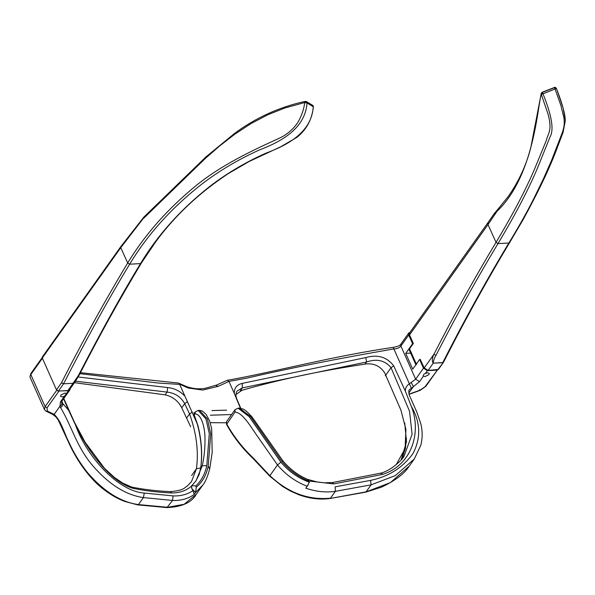 <?xml version="1.0" encoding="UTF-8"?>
<svg xmlns="http://www.w3.org/2000/svg" width="595" height="595" viewBox="0 0 595 595"><rect width="100%" height="100%" fill="white"/><g stroke="black" fill="none" stroke-linecap="round" stroke-linejoin="round"><path stroke-width="0.89" d="M410.007 332.285L408.78 332.992L408.713 335.037L400.881 346.052L415.637 379.193L419.527 381.67L423.424 376.181C422.941 375.185 423.595 374.262 425.388 373.415L427.686 372.76L429.293 373.363L429.032 374.538L424.942 376.62L423.328 376.01M64.885 393.05L60.794 395.132L60.534 396.307L62.14 396.91L64.439 396.255L66.402 393.496L64.885 393.05M239.398 408.111L243.236 409.129C245.222 409.97 248.234 412.685 252.28 417.274L282.781 460.679C289.743 469.024 298.043 475.286 307.682 479.466L309.236 481.243C298.571 477.026 289.438 470.407 281.844 461.385L250.443 416.433L239.398 408.111L238.03 408.185L249.179 416.656L280.877 462.174C288.768 471.485 298.251 478.164 309.333 482.225L307.176 486.271C295.633 481.786 285.741 474.691 277.501 464.978L256.267 434.581C249.655 425.031 242.708 412.997 235.047 412.03L226.539 424.436L226.561 421.632L226.658 423.826C233.493 436.217 242.262 447.514 252.957 457.719L252.912 458.373L269.669 476.126L282.796 486.606L290.338 490.987L298.43 494.579C309.326 498.617 319.887 499.919 330.128 498.484L366.118 491.842L390.335 482.657L409.219 466.123L414.276 459.013L395.363 475.584L371.094 484.851L365.873 492.124L330.128 498.484M80.444 372.671L178.359 383.046L187.18 386.824C196.231 389.584 201.355 388.847 205.178 388.319L216.387 385.129L227.216 380.317C272.837 372.381 331.147 356.375 393.444 347.339C397.839 346.521 400.338 345.405 400.941 344.014L400.881 346.052C399.357 347.874 396.969 348.841 393.712 348.968C338.949 358.435 290.048 368.141 246.992 378.093L228.941 381.425L218.231 386.326L202.798 390.06L188.169 388.007L179.601 384.184L197.8 425.09C201.608 440.107 202.583 454.394 200.738 467.968L199.139 474.587L195.748 481.206M78.161 376.992L167.664 387.561C174.238 388.163 179.988 391.027 184.919 396.151M179.69 384.407L158.382 383.054L79.938 373.653M229.068 381.64L234.296 393.384C234.185 388.007 236.825 384.668 242.232 383.388L365.747 357.58C377.639 354.226 386.951 356.978 393.689 365.843L405.455 391.376C405.143 388.304 406.407 385.805 409.263 383.887L415.637 379.193L423.469 368.179L427.359 370.648L425.388 373.415M240.923 409.449L234.296 393.384M211.932 410.572L226.561 410.178M195.844 485.914L196.253 487.245C202.352 482.173 206.331 475.167 208.198 466.242L210.742 433.881L207.402 418.992L199.533 410.342L198.165 410.416L205.959 418.925L209.291 433.599L206.8 465.58C205.03 474.022 201.378 480.805 195.844 485.914L191.776 485.654L191.456 486.137L191.828 488.733L193.018 490.555L194.23 494.445C188.146 498.774 180.902 500.774 172.513 500.454L143.417 497.584C125.954 495.099 109.078 484.494 92.783 465.759C76.413 446.652 71.824 426.176 60.556 407.597L59.887 406.326L54.16 414.373C61.441 421.26 64.334 433.547 69.005 442.442C73.49 452.49 79.544 462.397 87.145 472.162C103.56 491.336 120.659 502.143 138.442 504.575L167.656 507.282L184.138 504.285L196.216 494.363L202.783 485.126L195.614 492.511L191.843 488.711L191.568 485.884L195.941 480.938L202.278 465.803C204.42 455.904 205.305 445.789 204.918 435.466C204.33 426.042 201.378 414.44 195.041 413.8L194.193 414.99L197.8 425.09M196.253 487.245L195.614 492.511L194.23 494.445M408.713 335.037L412.588 343.732L405.716 353.393L412.729 369.145L419.601 359.484L423.469 368.179M413.183 343.694L412.588 343.732M408.996 394.158L420.055 390.186L425.075 386.72L437.518 369.867M436.879 370.12L427.359 370.648M420.442 359.432L419.601 359.484M191.456 486.137C186.19 490.697 179.653 492.972 171.829 492.972C158.062 492.333 145.195 490.801 133.221 488.383C110.373 482.099 87.309 450.348 75.535 425.053C86.431 456.424 118.16 491.425 144.28 493.054L173.078 495.895C180.746 496.23 187.388 494.452 193.018 490.555M197.28 423.923C201.37 439.348 202.508 454.03 200.694 467.968L199.139 474.587M307.34 479.31L316.957 481.92L324.238 482.79L332.412 482.567L333.795 483.913L309.184 481.065M370.544 480.396L371.094 484.851L335.335 491.351L335.149 486.829L370.544 480.396C388.728 476.573 402.919 467.566 413.116 453.36C421.111 437.734 420.494 422.034 411.271 406.273C421.662 431.65 412.298 465.216 382.392 474.446L333.795 483.913M270.071 475.918L252.957 457.719M280.877 462.174L277.501 464.978L269.907 475.658C288.054 492.786 308.247 500.291 330.478 498.179L335.335 491.351C325.748 492.675 315.9 491.626 305.793 488.205L308.173 484.918M307.176 486.271L305.793 488.205M309.333 482.225L309.236 481.243M194.453 413.027L193.821 412.826M194.193 414.99L194.134 413.473L195.19 411.985L195.041 413.8M64.439 396.255L60.534 401.744L59.887 406.326C61.575 405.284 62.155 403.923 61.62 402.242L68.596 410.215L63.613 398.776M210.213 422.688L226.182 422.777M42.632 357.959L30.821 374.567L29.921 376.94L44.447 409.561L45.101 406.623L56.904 390.022M57.834 390.997L68.365 390.722L69.86 389.993L70.143 388.773M226.598 421.58L231.589 414.551L210.362 415.213M419.527 381.67L409.479 389.747C408.728 389.74 408.631 391.473 409.196 394.946L416.723 411.881L420.672 423.298C422.584 430.579 422.643 437.875 420.844 445.179L414.276 459.013M404.005 456.328L412.09 434.343L409.546 411.271L391.041 367.688C384.935 360.369 376.776 358.473 366.557 362.013L365.196 363.932M366.557 362.013L242.343 387.895L237.018 391.086M393.689 365.843L391.041 367.688L385.285 375.78M404.741 422.956L406.482 441.81L401.142 459.92M171.829 492.972L170.148 491.649C184.643 490.473 184.51 487.402 187.537 485.847L191.53 481.511L196.417 468.748C198.782 451.493 196.491 433.22 189.545 413.941L184.695 403.633C180.85 396.835 174.989 392.998 167.113 392.105L75.55 381.179M192.274 412.171L189.545 413.941L186.585 418.099M199.533 410.342L202.367 411.019L206.145 414.447L209.5 420.658L211.686 428.668L212.177 452.483L209.819 468.272C207.863 476.141 205.513 481.757 202.783 485.126M178.85 383.187L179.601 384.184M227.216 380.317L228.941 381.425M393.481 348.016L411.249 387.985M365.747 357.58L366.624 361.864M332.374 482.575L381.135 473.07C383.359 472.631 386.832 470.98 391.562 468.131C398.219 463.245 402.384 459.288 404.057 456.253M380.74 473.62C381.105 472.705 381.655 472.98 382.392 474.446M408.802 393.072L413.436 386.557L411.286 382.682M405.455 391.376L411.271 406.273M133.221 488.383L131.733 487.074C143.64 489.477 156.47 491.001 170.215 491.649M75.535 425.053L68.596 410.215M60.556 407.597C62.244 406.43 62.958 404.979 62.698 403.269L61.821 401.313M66.491 393.645L68.365 390.722M235.047 412.03L234.988 409.777L231.589 414.551M226.539 424.436L226.539 424.436C233.396 436.849 242.187 448.161 252.912 458.373M58.846 391.257L47.042 407.858L47.332 411.033L54.16 414.373L52.903 414.544L56.079 417.065L58.176 419.906L69.697 444.762C78.272 463.185 91.652 480.537 103.664 489.373C110.648 494.78 117.706 498.811 124.824 501.466L137.624 504.88L167.002 507.602C182.003 506.918 191.739 502.5 196.216 494.363M405.716 353.393L410.676 353.11M435.964 355.356C455.837 316.518 476.513 279.263 497.985 243.6L508.859 243.005C485.922 281.182 463.892 321.047 442.777 362.6L433.257 363.136C433.361 360.749 434.268 358.16 435.964 355.356L433.926 354.278C432.141 357.922 431.888 360.927 433.16 363.292L428.11 370.395L424.22 367.918L433.926 354.278C453.978 315.112 474.676 277.805 496.029 242.366C513.069 214.022 526.092 189.143 535.121 167.723L546.106 140.97C548.367 132.447 552.428 130.573 548.069 114.158L541.286 94.352L542.64 92.984M541.286 94.352C537.642 104.586 534.637 175.599 497.011 211.314L488.004 224.575L496.029 242.366L497.985 243.6C515.382 214.631 528.635 189.255 537.739 167.47L549.869 137.333C553.224 131.488 553.819 120.48 542.729 93.14L542.982 93.802L556.437 88.462L554.317 87.532L542.201 92.255L541.264 93.222L541.286 94.352L542.99 93.824M509.692 242.455L508.859 243.005C518.319 227.588 526.649 212.757 533.864 198.514L543.592 178.455L551.55 160.419L562.491 132.112C563.718 127.925 564.715 124.801 564.03 118.42L560.884 105.449L555.105 89.094L555.611 88.06L554.466 87.666L542.357 92.403M541.279 93.229L530.822 147.456C526.449 164.756 518.959 181.059 508.353 196.365L497.212 210.102L497.011 211.314L494.006 213.917L488.049 222.545L488.004 224.575L409.531 334.918L409.591 332.873L488.049 222.545M565.213 119.736L563.13 108.089L556.853 89.57M420.196 359.447L424.22 367.918L433.926 354.278M415.86 364.75L409.286 349.986L409.546 348.811L413.339 343.479L409.531 334.918M428.11 370.395L438.374 369.495L443.424 362.392L437.63 369.859M75.587 381.127L72.977 383.433L67.927 390.536L58.407 391.071L56.458 389.837L42.29 358.004L42.319 356.985L120.844 246.575M67.927 390.536L69.414 389.807L75.58 381.127L79.269 374.939L78.495 375.348C100.934 331.884 121.603 294.629 140.517 263.592L129.636 264.21C109.554 297.203 87.525 337.067 63.553 383.812L61.508 382.734L63.457 383.968L58.407 391.071M73.066 383.277L63.553 383.812L73.066 383.277L78.495 375.348M144.027 216.989L143.759 218.187L205.833 157.98L219.845 145.805L234.653 134.321L250.852 123.678L268.025 114.664L284.983 107.948L304.789 102.533C303.725 109.926 301.301 116.732 297.507 122.942C292.636 129.866 286.388 135.043 278.772 138.464C245.817 153.398 215.197 168.534 189.842 190.854C164.428 212.579 143.707 236.617 127.68 262.975C104.698 301.219 82.646 341.143 61.508 382.734L56.458 389.837M143.841 217.108L120.785 246.642M144.54 216.811L120.77 247.654L121.068 246.404M143.804 217.145L205.825 156.998L234.698 133.302C255.954 117.624 279.479 106.981 305.265 101.381L306.373 101.529M120.77 247.654L127.68 262.975L129.636 264.21C147.776 234.207 172.074 207.32 202.538 183.55C219.741 170.497 238.617 159.334 259.175 150.066C276.712 143.224 305.205 130.751 307.02 102.965L304.789 102.533L305.54 101.44M313.342 106.379L313.349 106.914C312.011 119.409 306.589 129.524 297.061 137.259L280.766 146.742L248.97 161.572L228.368 173.562C198.76 193.152 174.35 216.171 155.139 242.626L141.283 263.161L140.517 263.592C157.98 234.616 181.349 208.674 210.623 185.766C227.357 173.019 245.75 162.175 265.794 153.22C283.421 146.571 312.211 133.994 313.275 105.969L313.156 106.683L307.02 102.965L306.388 101.544L312.539 105.27M311.698 105.144L312.33 106.178M190.66 426.779L181.535 407.352C177.793 400.48 172.208 396.3 164.77 394.797L74.479 382.682M396.173 464.732L405.113 448.6L405.909 429.33L400.933 410.178L384.72 372.916C379.699 365.3 372.47 362.467 363.039 364.438C318.883 371.131 278.519 379.744 241.957 390.29L236.007 394.463M402.815 456.581L405.113 448.6M167.002 507.602L172.513 500.454L173.078 495.895M206.8 465.58L202.278 465.803L200.738 467.968M144.28 493.054L143.417 497.584L138.442 504.575L137.624 504.88M31.059 373.348L30.821 374.567L45.101 406.623L47.042 407.858M242.232 383.388L242.343 387.895L240.209 390.908M167.664 387.561L167.113 392.105L165.157 394.857M200.694 467.968L196.417 468.748L191.605 475.524M187.566 401.729L184.695 403.633L181.743 407.783M208.198 466.242L209.566 468.778M187.18 386.824L188.169 388.007M215.978 385.597L218.231 386.326M236.408 399L237.048 399.52M60.534 401.744L62.021 401.008L69.86 389.993M282.067 461.341C283.064 460.471 282.989 460.485 281.844 461.385M437.623 369.748L425.819 386.348L425.075 386.72M419.579 389.666L420.055 390.186M47.332 411.033L45.994 411.16L52.903 414.544M42.178 357.617L30.858 373.541L29.921 376.947M542.216 92.247L554.332 87.525L554.763 88.268L556.399 88.358C555.485 87.324 554.785 87.034 554.324 87.502M554.763 88.268L555.105 89.094M409.546 348.811L416.56 364.564M433.257 363.136L442.68 362.757L443.55 362.199C464.658 320.646 486.688 280.781 509.625 242.589L522.648 220.47C537.27 193.836 548.24 171.092 555.552 152.231L563.034 132.477L565.25 121.038C565.428 115.013 562.491 104.155 556.437 88.462L556.407 88.358M120.763 247.661L42.29 358.004M205.833 157.98L206.309 156.916M234.653 134.321L235.114 133.273M304.789 102.533L306.284 101.998L306.923 102.124L307.02 102.965M306.388 101.544L306.923 102.124M195.19 411.985L198.157 410.416M195.941 480.938L191.776 485.654M400.941 344.014L408.78 332.992M237.026 391.064C235.59 393.607 235.598 396.434 237.055 399.543L240.722 408.2M63.799 398.516L74.368 422.093L85.204 442.36L104.497 468.325L114.538 477.54L122.912 483.222L131.733 487.074M61.426 401.908L62.021 401.008M234.995 409.762L238.022 408.185M425.819 386.348L420.033 390.409L409.04 394.351M409.219 466.123C404.801 473.375 395.638 480.351 381.737 487.074L365.873 492.124M401.119 459.942L405.336 448.868L406.467 438.418M44.447 409.561L45.994 411.16M541.249 93.266L542.209 92.232M497.204 210.08L494.006 213.91M141.283 263.183C119.781 298.898 99.112 336.153 79.269 374.939M306.946 101.871L306.365 101.522M313 105.642L312.583 105.278"/></g></svg>
